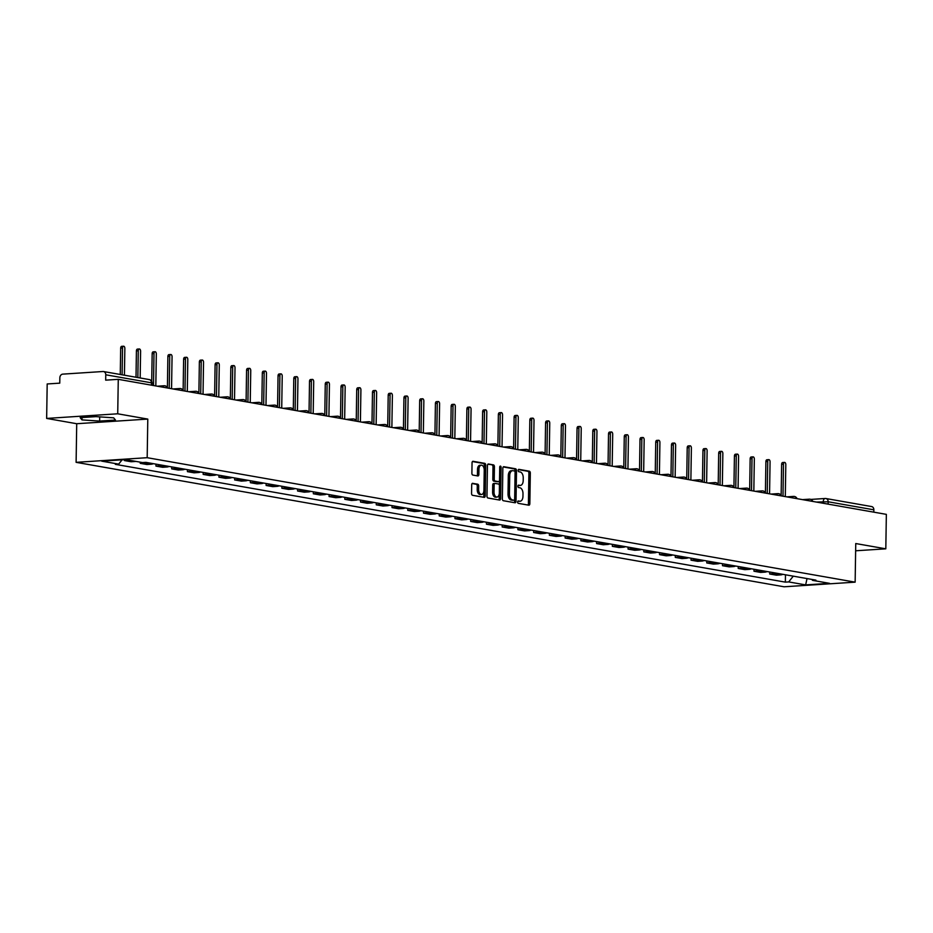 <?xml version="1.0" encoding="UTF-8"?>
<svg xmlns="http://www.w3.org/2000/svg" width="933" height="933" viewBox="0 0 933 933"><rect width="100%" height="100%" fill="white"/><g stroke="black" fill="none" stroke-linecap="round" stroke-linejoin="round"><path stroke-width="1.4" d="M517.628 502.036A1.201 0.688 86.3 0 0 518.305 503.342L528.824 505.196A1.714 0.991 86.3 0 0 528.964 505.208A1.714 0.991 86.3 0 0 529.839 503.668L530.317 473.078A1.714 0.991 86.3 0 0 529.349 471.2L518.83 469.346A1.201 0.688 86.3 0 0 518.795 471.725L520.159 471.97A5.481 3.161 86.3 0 1 523.238 477.964L523.203 480.518A5.481 3.161 86.3 0 1 520.392 485.417A5.481 3.161 86.3 0 1 519.949 485.393L518.585 485.16A1.201 0.688 86.3 0 0 518.55 487.539L519.914 487.772A5.481 3.161 86.3 0 1 522.993 493.767L522.958 496.321A5.481 3.161 86.3 0 1 520.136 501.231A5.481 3.161 86.3 0 1 519.704 501.208L518.34 500.963A1.201 0.688 86.3 0 0 517.628 502.036M472.716 483.317A1.714 0.991 86.3 0 0 472.576 483.306A1.714 0.991 86.3 0 0 471.701 484.845L471.562 493.429A1.714 0.991 86.3 0 0 472.53 495.295L484.215 497.347A1.714 0.991 86.3 0 0 484.355 497.359A1.714 0.991 86.3 0 0 485.23 495.831L485.708 465.229A1.714 0.991 86.3 0 0 484.752 463.351L473.066 461.299A1.714 0.991 86.3 0 0 472.926 461.299A1.714 0.991 86.3 0 0 472.051 462.826L471.888 473.194A1.714 0.991 86.3 0 0 472.844 475.072L477.848 475.947A1.714 0.991 86.3 0 0 477.988 475.958A1.714 0.991 86.3 0 0 478.862 474.419L478.944 469.287A4.572 2.636 86.3 0 1 481.3 465.182A4.572 2.636 86.3 0 1 484.239 470.209L483.924 490.361A4.572 2.636 86.3 0 1 481.58 494.455A4.572 2.636 86.3 0 1 478.629 489.428L478.676 486.07A1.714 0.991 86.3 0 0 477.719 484.192L472.448 483.329M147.181 457.695L147.787 419.08L117.721 413.797L118.269 379.334L886.35 514.363L885.814 548.826L855.748 543.542L855.141 582.157L147.181 457.695L76.109 462.336L784.07 586.787L855.141 582.157M502.362 498.84A1.714 0.991 86.3 0 0 503.319 500.718L515.004 502.77A1.714 0.991 86.3 0 0 515.144 502.77A1.714 0.991 86.3 0 0 516.019 501.243L516.509 470.64A1.714 0.991 86.3 0 0 515.541 468.774L503.855 466.71A1.714 0.991 86.3 0 0 503.715 466.71A1.714 0.991 86.3 0 0 502.84 468.238L502.362 498.84M499.61 500.065L487.924 498A1.714 0.991 86.3 0 1 486.968 496.134L487.446 465.532A1.714 0.991 86.3 0 1 488.321 464.004A1.714 0.991 86.3 0 1 488.46 464.004L493.464 464.891A1.714 0.991 86.3 0 1 494.42 466.757L494.233 479.165A1.714 0.991 86.3 0 0 495.19 481.043L498.514 481.626A1.714 0.991 86.3 0 0 498.654 481.638A1.714 0.991 86.3 0 0 499.528 480.098L499.726 467.188A1.201 0.688 86.3 0 1 501.114 467.421L500.624 498.537A1.714 0.991 86.3 0 1 499.75 500.065A1.714 0.991 86.3 0 1 499.61 500.065M117.721 413.797L46.65 418.427L47.186 383.964L59.77 383.148L59.852 377.783A3.487 2.822 -80 0 1 62.756 374.133L102.98 371.509A3.487 2.822 -80 0 1 103.528 371.544L149.233 379.568A3.487 2.822 100 0 1 151.473 382.822L105.767 374.786A3.487 2.822 -80 0 0 103.528 371.544M46.65 418.427L76.716 423.722L76.109 462.336M118.269 379.334L105.686 380.151L105.767 374.786M871.06 506.537A3.487 2.822 100 0 1 871.62 506.561A3.487 2.822 100 0 1 873.859 509.815L828.154 501.779L816.387 502.059M873.813 512.159L873.859 509.815M855.631 550.785L885.814 548.826M776.163 573.154A8.024 6.484 100 0 1 774.04 573.713L780.699 574.891A8.024 6.484 -80 0 0 782.822 574.32M780.699 574.891L776.361 575.171L769.702 574.005L769.737 572.022M774.04 573.713L769.702 574.005M754.004 569.258L753.969 571.229L760.628 572.407L764.967 572.127A8.024 6.484 -80 0 0 767.078 571.556M760.418 570.39A8.024 6.484 100 0 1 758.307 570.949L753.969 571.229M738.26 566.494L738.236 568.465L744.884 569.643L749.222 569.352A8.024 6.484 -80 0 0 751.345 568.792M744.686 567.626A8.024 6.484 100 0 1 742.563 568.185L738.236 568.465M722.527 563.73L722.492 565.701L729.151 566.867L733.49 566.588A8.024 6.484 -80 0 0 735.612 566.028M728.953 564.85A8.024 6.484 100 0 1 726.83 565.421L722.492 565.701M706.782 560.955L706.759 562.937L713.418 564.103L717.745 563.824A8.024 6.484 -80 0 0 719.868 563.252M713.209 562.086A8.024 6.484 100 0 1 711.098 562.657L706.759 562.937M691.05 558.191L691.015 560.173L697.674 561.339L702.013 561.06A8.024 6.484 -80 0 0 704.135 560.488M697.476 559.322A8.024 6.484 100 0 1 695.353 559.882L691.015 560.173M675.317 555.427L675.282 557.398L681.941 558.575L686.28 558.296A8.024 6.484 -80 0 0 688.391 557.724M681.743 556.558A8.024 6.484 100 0 1 679.621 557.118L675.282 557.398M659.573 552.663L659.549 554.634L666.209 555.811L670.535 555.52A8.024 6.484 -80 0 0 672.658 554.96M665.999 553.782A8.024 6.484 100 0 1 663.876 554.354L659.549 554.634M643.84 549.887L643.805 551.87L650.464 553.036L654.803 552.756A8.024 6.484 -80 0 0 656.925 552.196M650.266 551.018A8.024 6.484 100 0 1 648.143 551.59L643.805 551.87M628.107 547.123L628.072 549.105L634.732 550.272L639.07 549.992A8.024 6.484 -80 0 0 641.181 549.42M634.522 548.254A8.024 6.484 100 0 1 632.411 548.826L628.072 549.105M612.363 544.359L612.34 546.341L618.987 547.508L623.326 547.228A8.024 6.484 -80 0 0 625.448 546.656M618.789 545.49A8.024 6.484 100 0 1 616.666 546.05L612.34 546.341M596.63 541.595L596.595 543.566L603.254 544.744L607.593 544.452A8.024 6.484 -80 0 0 609.715 543.892M603.056 542.726A8.024 6.484 100 0 1 600.934 543.286L596.595 543.566M580.897 538.831L580.862 540.802L587.522 541.968L591.86 541.688A8.024 6.484 -80 0 0 593.971 541.128M587.312 539.95A8.024 6.484 100 0 1 585.201 540.522L580.862 540.802M565.153 536.055L565.13 538.038L571.777 539.204L576.116 538.924A8.024 6.484 -80 0 0 578.238 538.364M571.579 537.186A8.024 6.484 100 0 1 569.457 537.758L565.13 538.038M549.42 533.291L549.385 535.274L556.045 536.44L560.383 536.16A8.024 6.484 -80 0 0 562.506 535.589M555.846 534.422A8.024 6.484 100 0 1 553.724 534.982L549.385 535.274M533.676 530.527L533.653 532.498L540.312 533.676L544.639 533.396A8.024 6.484 -80 0 0 546.761 532.825M540.102 531.658A8.024 6.484 100 0 1 537.991 532.218L533.653 532.498M517.943 527.763L517.908 529.734L524.568 530.912L528.906 530.62A8.024 6.484 -80 0 0 531.029 530.061M524.369 528.894A8.024 6.484 100 0 1 522.247 529.454L517.908 529.734M502.211 524.999L502.176 526.97L508.835 528.136L513.173 527.856A8.024 6.484 -80 0 0 515.284 527.297M508.637 526.119A8.024 6.484 100 0 1 506.514 526.69L502.176 526.97M486.466 522.223L486.443 524.206L493.102 525.372L497.429 525.092A8.024 6.484 -80 0 0 499.552 524.533M492.892 523.355A8.024 6.484 100 0 1 490.77 523.926L486.443 524.206M470.733 519.459L470.699 521.442L477.358 522.608L481.696 522.328A8.024 6.484 -80 0 0 483.819 521.757M477.16 520.591A8.024 6.484 100 0 1 475.037 521.15L470.699 521.442M455.001 516.695L454.966 518.666L461.625 519.844L465.964 519.564A8.024 6.484 -80 0 0 468.074 518.993M461.415 517.827A8.024 6.484 100 0 1 459.304 518.386L454.966 518.666M439.256 513.931L439.233 515.902L445.881 517.08L450.219 516.789A8.024 6.484 -80 0 0 452.342 516.229M445.682 515.063A8.024 6.484 100 0 1 443.56 515.622L439.233 515.902M423.524 511.156L423.489 513.138L430.148 514.305L434.486 514.025A8.024 6.484 -80 0 0 436.609 513.465M429.95 512.287A8.024 6.484 100 0 1 427.827 512.858L423.489 513.138M407.791 508.392L407.756 510.374L414.415 511.541L418.754 511.261A8.024 6.484 -80 0 0 420.865 510.689M414.205 509.523A8.024 6.484 100 0 1 412.094 510.094L407.756 510.374M392.047 505.628L392.023 507.61L398.671 508.777L403.009 508.497A8.024 6.484 -80 0 0 405.132 507.925M398.473 506.759A8.024 6.484 100 0 1 396.35 507.319L392.023 507.61M376.314 502.864L376.279 504.835L382.938 506.013L387.277 505.721A8.024 6.484 -80 0 0 389.399 505.161M382.74 503.995A8.024 6.484 100 0 1 380.617 504.555L376.279 504.835M360.57 500.1L360.546 502.071L367.205 503.249L371.532 502.957A8.024 6.484 -80 0 0 373.655 502.397M366.996 501.219A8.024 6.484 100 0 1 364.885 501.791L360.546 502.071M344.837 497.324L344.802 499.307L351.461 500.473L355.8 500.193A8.024 6.484 -80 0 0 357.922 499.633M351.263 498.455A8.024 6.484 100 0 1 349.14 499.027L344.802 499.307M329.104 494.56L329.069 496.543L335.728 497.709L340.067 497.429A8.024 6.484 -80 0 0 342.178 496.857M335.53 495.691A8.024 6.484 100 0 1 333.408 496.251L329.069 496.543M313.36 491.796L313.336 493.779L319.996 494.945L324.322 494.665A8.024 6.484 -80 0 0 326.445 494.093M319.786 492.927A8.024 6.484 100 0 1 317.663 493.487L313.336 493.779M297.627 489.032L297.592 491.003L304.251 492.181L308.59 491.889A8.024 6.484 -80 0 0 310.712 491.329M304.053 490.163A8.024 6.484 100 0 1 301.93 490.723L297.592 491.003M281.894 486.268L281.859 488.239L288.519 489.405L292.857 489.125A8.024 6.484 -80 0 0 294.968 488.565M288.309 487.388A8.024 6.484 100 0 1 286.198 487.959L281.859 488.239M266.15 483.492L266.127 485.475L272.774 486.641L277.113 486.361A8.024 6.484 -80 0 0 279.235 485.801M272.576 484.624A8.024 6.484 100 0 1 270.453 485.195L266.127 485.475M250.417 480.728L250.382 482.711L257.041 483.877L261.38 483.597A8.024 6.484 -80 0 0 263.503 483.026M256.843 481.86A8.024 6.484 100 0 1 254.721 482.419L250.382 482.711M234.684 477.964L234.649 479.935L241.309 481.113L245.647 480.833A8.024 6.484 -80 0 0 247.758 480.262M241.099 479.096A8.024 6.484 100 0 1 238.988 479.655L234.649 479.935M218.94 475.2L218.917 477.171L225.564 478.349L229.903 478.058A8.024 6.484 -80 0 0 232.025 477.498M225.366 476.331A8.024 6.484 100 0 1 223.244 476.891L218.917 477.171M203.207 472.425L203.172 474.407L209.832 475.573L214.17 475.294A8.024 6.484 -80 0 0 216.293 474.734M209.633 473.556A8.024 6.484 100 0 1 207.511 474.127L203.172 474.407M187.463 469.661L187.44 471.643L194.099 472.809L198.426 472.53A8.024 6.484 -80 0 0 200.548 471.958M193.889 470.792A8.024 6.484 100 0 1 191.778 471.363L187.44 471.643M171.73 466.897L171.695 468.879L178.355 470.045L182.693 469.766A8.024 6.484 -80 0 0 184.816 469.194M178.156 468.028A8.024 6.484 100 0 1 176.034 468.588L171.695 468.879M155.998 464.133L155.963 466.103L162.622 467.281L166.96 467.001A8.024 6.484 -80 0 0 169.071 466.43M162.424 465.264A8.024 6.484 100 0 1 160.301 465.824L155.963 466.103M140.242 462.162L140.23 463.339L146.889 464.517L151.216 464.226A8.024 6.484 -80 0 0 153.339 463.666M146.679 462.488A8.024 6.484 100 0 1 144.557 463.06L140.23 463.339M124.509 459.666L124.486 460.575L131.145 461.742L135.483 461.462A8.024 6.484 -80 0 0 135.95 461.415M129.29 460.237A8.024 6.484 100 0 1 128.824 460.296L124.486 460.575M811.768 579.416L812.573 580.361L829.53 583.335L805.645 584.898L788.7 581.924L793.272 576.162M122.083 459.817L118.666 464.133L115.33 464.342L785.353 582.134L788.7 581.924M118.666 464.133L101.72 461.147L125.605 459.596L142.551 462.57L145.886 462.36L815.92 580.139L812.573 580.361M147.787 419.08L76.716 423.722M80.168 417.669L81.987 419.897L99.633 421.086L115.482 420.06L113.663 417.832L96.006 416.631L80.168 417.669M785.469 574.786L785.353 582.134M805.645 584.898L807.033 578.577M82.022 417.552L81.987 419.897M99.703 416.888L99.633 421.086M517.85 501.219L518.281 501.301A5.481 3.161 86.3 0 0 518.725 501.324A5.481 3.161 86.3 0 0 519.156 501.243M519.401 485.428A5.481 3.161 86.3 0 1 518.97 485.51A5.481 3.161 86.3 0 1 518.526 485.487L518.095 485.417M527.996 505.045A1.714 0.991 86.3 0 0 528.416 503.762L528.894 473.159A1.714 0.991 86.3 0 0 527.938 471.293L518.34 469.602M515.063 471.923L515.086 470.733A1.714 0.991 86.3 0 0 514.118 468.867L503.26 466.955M514.188 502.619A1.714 0.991 86.3 0 0 514.608 501.336L514.631 499.47M513.955 500.193A1.201 0.688 86.3 0 0 514.666 499.132L515.086 472.273A1.201 0.688 86.3 0 0 514.41 470.955L512.975 470.71A5.481 3.161 86.3 0 0 512.532 470.675A5.481 3.161 86.3 0 0 509.721 475.585L509.441 493.942A5.481 3.161 86.3 0 0 512.52 499.948L513.955 500.193L512.532 500.286A1.201 0.688 86.3 0 0 512.73 500.275M511.552 470.803A5.481 3.161 86.3 0 0 511.121 470.768A5.481 3.161 86.3 0 0 508.298 475.678L509.721 475.585M512.532 500.286L511.097 500.03A5.481 3.161 86.3 0 1 508.019 494.035L508.298 475.678M487.854 464.249L493.464 464.891M497.359 481.708A1.714 0.991 86.3 0 1 497.231 481.731A1.714 0.991 86.3 0 1 497.091 481.72L493.767 481.136A1.714 0.991 86.3 0 1 492.811 479.259L492.997 466.85A1.714 0.991 86.3 0 0 492.041 464.984M499.493 480.507L499.412 485.463M499.283 493.65L499.202 498.63L500.624 498.537M494.024 492.053A4.572 2.636 86.3 0 0 496.974 497.079A4.572 2.636 86.3 0 0 499.33 492.974L499.435 485.883A1.714 0.991 86.3 0 0 498.467 484.005L495.155 483.422A1.714 0.991 86.3 0 0 495.015 483.422A1.714 0.991 86.3 0 0 494.14 484.95L494.024 492.053L492.601 492.134A4.572 2.636 86.3 0 0 495.551 497.172L496.974 497.079M494.887 483.446L493.732 483.516A1.714 0.991 86.3 0 0 493.592 483.504A1.714 0.991 86.3 0 0 492.717 485.043L494.14 484.95M492.601 492.134L492.717 485.043M498.793 499.913A1.714 0.991 86.3 0 0 499.202 498.63M481.58 494.455L480.157 494.548A4.572 2.636 86.3 0 1 477.206 489.522L477.264 486.163A1.714 0.991 86.3 0 0 476.296 484.285L472.121 483.551M481.3 465.182L479.877 465.275A4.572 2.636 86.3 0 0 477.521 469.369L478.944 469.287M477.031 475.807A1.714 0.991 86.3 0 0 477.439 474.512L477.521 469.369M484.227 469.532L484.285 465.322A1.714 0.991 86.3 0 0 483.329 463.444L472.46 461.543M483.387 497.207A1.714 0.991 86.3 0 0 483.807 495.924L483.889 491.026M785.294 496.601L785.808 464.611A2.006 1.155 86.3 0 0 784.513 462.406A2.006 1.155 86.3 0 0 783.487 464.202L782.985 496.193M781.143 495.528L781.632 464.319A2.006 1.155 -93.7 0 1 782.659 462.523L784.513 462.406M769.562 493.825L770.063 461.835A2.006 1.155 86.3 0 0 768.78 459.631A2.006 1.155 86.3 0 0 767.742 461.427L767.241 493.417M765.41 492.764L765.9 461.555A2.006 1.155 -93.7 0 1 766.926 459.759L768.78 459.631M753.829 491.061L754.33 459.071A2.006 1.155 86.3 0 0 753.036 456.867A2.006 1.155 86.3 0 0 752.01 458.663L751.508 490.653M749.665 489.988L750.155 458.791A2.006 1.155 -93.7 0 1 751.193 456.983L753.036 456.867M738.085 488.297L738.586 456.307A2.006 1.155 86.3 0 0 737.303 454.103A2.006 1.155 86.3 0 0 736.277 455.899L735.764 487.889M733.933 487.224L734.423 456.015A2.006 1.155 -93.7 0 1 735.449 454.219L737.303 454.103M722.352 485.533L722.853 453.543A2.006 1.155 86.3 0 0 721.559 451.339A2.006 1.155 86.3 0 0 720.533 453.135L720.031 485.125M718.2 484.46L718.69 453.251A2.006 1.155 -93.7 0 1 719.716 451.455L721.559 451.339M706.619 482.769L707.121 450.779A2.006 1.155 86.3 0 0 705.826 448.575A2.006 1.155 86.3 0 0 704.8 450.371L704.298 482.361M702.456 481.696L702.946 450.487A2.006 1.155 -93.7 0 1 703.983 448.691L705.826 448.575M690.875 479.994L691.376 448.003A2.006 1.155 86.3 0 0 690.093 445.799A2.006 1.155 86.3 0 0 689.055 447.595L688.554 479.585M686.723 478.932L687.213 447.723A2.006 1.155 -93.7 0 1 688.239 445.927L690.093 445.799M675.142 477.229L675.644 445.239A2.006 1.155 86.3 0 0 674.349 443.035A2.006 1.155 86.3 0 0 673.323 444.831L672.821 476.821M670.99 476.157L671.48 444.948A2.006 1.155 -93.7 0 1 672.506 443.152L674.349 443.035M659.409 474.465L659.911 442.475A2.006 1.155 86.3 0 0 658.616 440.271A2.006 1.155 86.3 0 0 657.59 442.067L657.089 474.057M655.246 473.393L655.736 442.184A2.006 1.155 -93.7 0 1 656.774 440.388L658.616 440.271M643.665 471.701L644.167 439.711A2.006 1.155 86.3 0 0 642.884 437.507A2.006 1.155 86.3 0 0 641.846 439.303L641.344 471.293M639.513 470.629L640.003 439.42A2.006 1.155 -93.7 0 1 641.029 437.624L642.884 437.507M627.932 468.937L628.434 436.936A2.006 1.155 86.3 0 0 627.139 434.731A2.006 1.155 86.3 0 0 626.113 436.527L625.611 468.529M623.78 467.865L624.27 436.656A2.006 1.155 -93.7 0 1 625.297 434.86L627.139 434.731M612.188 466.162L612.701 434.172A2.006 1.155 86.3 0 0 611.407 431.967A2.006 1.155 86.3 0 0 610.38 433.763L609.879 465.754M608.036 465.089L608.526 433.892A2.006 1.155 -93.7 0 1 609.552 432.096L611.407 431.967M596.455 463.398L596.957 431.408A2.006 1.155 86.3 0 0 595.674 429.203A2.006 1.155 86.3 0 0 594.636 430.999L594.134 462.99M592.303 462.325L592.793 431.116A2.006 1.155 -93.7 0 1 593.82 429.32L595.674 429.203M580.723 460.634L581.224 428.644A2.006 1.155 86.3 0 0 579.929 426.439A2.006 1.155 86.3 0 0 578.903 428.235L578.402 460.226M576.559 459.561L577.049 428.352A2.006 1.155 -93.7 0 1 578.087 426.556L579.929 426.439M564.978 457.87L565.491 425.88A2.006 1.155 86.3 0 0 564.197 423.675A2.006 1.155 86.3 0 0 563.17 425.471L562.657 457.462M560.826 456.797L561.316 425.588A2.006 1.155 -93.7 0 1 562.342 423.792L564.197 423.675M549.245 455.094L549.747 423.104A2.006 1.155 86.3 0 0 548.452 420.9A2.006 1.155 86.3 0 0 547.426 422.696L546.925 454.686M545.094 454.033L545.583 422.824A2.006 1.155 -93.7 0 1 546.61 421.028L548.452 420.9M533.513 452.33L534.014 420.34A2.006 1.155 86.3 0 0 532.72 418.136A2.006 1.155 86.3 0 0 531.693 419.932L531.192 451.922M529.349 451.257L529.839 420.06A2.006 1.155 -93.7 0 1 530.877 418.264L532.72 418.136M517.768 449.566L518.27 417.576A2.006 1.155 86.3 0 0 516.987 415.372A2.006 1.155 86.3 0 0 515.949 417.168L515.448 449.158M513.616 448.493L514.106 417.284A2.006 1.155 -93.7 0 1 515.133 415.488L516.987 415.372M502.036 446.802L502.537 414.812A2.006 1.155 86.3 0 0 501.243 412.608A2.006 1.155 86.3 0 0 500.216 414.404L499.715 446.394M497.884 445.729L498.374 414.52A2.006 1.155 -93.7 0 1 499.4 412.724L501.243 412.608M486.303 444.038L486.804 412.048A2.006 1.155 86.3 0 0 485.51 409.844A2.006 1.155 86.3 0 0 484.484 411.64L483.982 443.63M482.139 442.965L482.629 411.756A2.006 1.155 -93.7 0 1 483.667 409.96L485.51 409.844M470.559 441.262L471.06 409.272A2.006 1.155 86.3 0 0 469.777 407.068A2.006 1.155 86.3 0 0 468.739 408.864L468.238 440.854M466.407 440.201L466.897 408.992A2.006 1.155 -93.7 0 1 467.923 407.196L469.777 407.068M454.826 438.498L455.327 406.508A2.006 1.155 86.3 0 0 454.033 404.304A2.006 1.155 86.3 0 0 453.006 406.1L452.505 438.09M450.674 437.425L451.164 406.217A2.006 1.155 -93.7 0 1 452.19 404.421L454.033 404.304M439.093 435.734L439.595 403.744A2.006 1.155 86.3 0 0 438.3 401.54A2.006 1.155 86.3 0 0 437.274 403.336L436.772 435.326M434.93 434.661L435.419 403.453A2.006 1.155 -93.7 0 1 436.446 401.656L438.3 401.54M423.349 432.97L423.85 400.98A2.006 1.155 86.3 0 0 422.567 398.776A2.006 1.155 86.3 0 0 421.529 400.572L421.028 432.562M419.197 431.897L419.687 400.689A2.006 1.155 -93.7 0 1 420.713 398.892L422.567 398.776M407.616 430.206L408.118 398.204A2.006 1.155 86.3 0 0 406.823 396A2.006 1.155 86.3 0 0 405.797 397.808L405.295 429.798M403.453 429.133L403.942 397.924A2.006 1.155 -93.7 0 1 404.98 396.128L406.823 396M391.872 427.431L392.385 395.44A2.006 1.155 86.3 0 0 391.09 393.236A2.006 1.155 86.3 0 0 390.064 395.032L389.551 427.022M387.72 426.358L388.21 395.16A2.006 1.155 -93.7 0 1 389.236 393.364L391.09 393.236M376.139 424.667L376.64 392.676A2.006 1.155 86.3 0 0 375.346 390.472A2.006 1.155 86.3 0 0 374.32 392.268L373.818 424.258M371.987 423.594L372.477 392.385A2.006 1.155 -93.7 0 1 373.503 390.589L375.346 390.472M360.406 421.903L360.908 389.912A2.006 1.155 86.3 0 0 359.613 387.708A2.006 1.155 86.3 0 0 358.587 389.504L358.085 421.494M356.243 420.83L356.733 389.621A2.006 1.155 -93.7 0 1 357.771 387.825L359.613 387.708M344.662 419.139L345.163 387.148A2.006 1.155 86.3 0 0 343.88 384.944A2.006 1.155 86.3 0 0 342.843 386.74L342.341 418.73M340.51 418.066L341 386.857A2.006 1.155 -93.7 0 1 342.026 385.061L343.88 384.944M328.929 416.363L329.431 384.373A2.006 1.155 86.3 0 0 328.136 382.168A2.006 1.155 86.3 0 0 327.11 383.964L326.608 415.955M324.777 415.302L325.267 384.093A2.006 1.155 -93.7 0 1 326.293 382.297L328.136 382.168M313.196 413.599L313.698 381.609A2.006 1.155 86.3 0 0 312.403 379.404A2.006 1.155 86.3 0 0 311.377 381.2L310.876 413.191M309.033 412.526L309.523 381.329A2.006 1.155 -93.7 0 1 310.561 379.533L312.403 379.404M297.452 410.835L297.954 378.845A2.006 1.155 86.3 0 0 296.671 376.64A2.006 1.155 86.3 0 0 295.633 378.436L295.131 410.427M293.3 409.762L293.79 378.553A2.006 1.155 -93.7 0 1 294.816 376.757L296.671 376.64M281.719 408.071L282.221 376.081A2.006 1.155 86.3 0 0 280.926 373.876A2.006 1.155 86.3 0 0 279.9 375.672L279.399 407.663M277.567 406.998L278.057 375.789A2.006 1.155 -93.7 0 1 279.084 373.993L280.926 373.876M265.987 405.307L266.488 373.317A2.006 1.155 86.3 0 0 265.194 371.112A2.006 1.155 86.3 0 0 264.167 372.908L263.666 404.899M261.823 404.234L262.313 373.025A2.006 1.155 -93.7 0 1 263.339 371.229L265.194 371.112M250.242 402.531L250.744 370.541A2.006 1.155 86.3 0 0 249.461 368.337A2.006 1.155 86.3 0 0 248.423 370.133L247.921 402.123M246.09 401.47L246.58 370.261A2.006 1.155 -93.7 0 1 247.607 368.465L249.461 368.337M234.51 399.767L235.011 367.777A2.006 1.155 86.3 0 0 233.716 365.573A2.006 1.155 86.3 0 0 232.69 367.369L232.189 399.359M230.346 398.694L230.836 367.497A2.006 1.155 -93.7 0 1 231.874 365.689L233.716 365.573M218.765 397.003L219.278 365.013A2.006 1.155 86.3 0 0 217.984 362.809A2.006 1.155 86.3 0 0 216.957 364.605L216.444 396.595M214.613 395.93L215.103 364.721A2.006 1.155 -93.7 0 1 216.129 362.925L217.984 362.809M203.032 394.239L203.534 362.249A2.006 1.155 86.3 0 0 202.239 360.045A2.006 1.155 86.3 0 0 201.213 361.841L200.712 393.831M198.881 393.166L199.37 361.957A2.006 1.155 -93.7 0 1 200.397 360.161L202.239 360.045M187.3 391.475L187.801 359.485A2.006 1.155 86.3 0 0 186.507 357.269A2.006 1.155 86.3 0 0 185.48 359.077L184.979 391.067M183.136 390.402L183.626 359.193A2.006 1.155 -93.7 0 1 184.664 357.397L186.507 357.269M171.555 388.699L172.057 356.709A2.006 1.155 86.3 0 0 170.774 354.505A2.006 1.155 86.3 0 0 169.736 356.301L169.235 388.291M167.404 387.638L167.893 356.429A2.006 1.155 -93.7 0 1 168.92 354.633L170.774 354.505M155.823 385.935L156.324 353.945A2.006 1.155 86.3 0 0 155.03 351.741A2.006 1.155 86.3 0 0 154.003 353.537L153.502 385.527M151.717 381.399L152.161 353.654A2.006 1.155 -93.7 0 1 153.187 351.858L155.03 351.741M140.172 377.982L140.591 351.181A2.006 1.155 86.3 0 0 139.297 348.977A2.006 1.155 86.3 0 0 138.271 350.773L137.851 377.573M136.008 377.247L136.416 350.89A2.006 1.155 -93.7 0 1 137.454 349.094L139.297 348.977M124.427 375.218L124.847 348.417A2.006 1.155 86.3 0 0 123.564 346.213A2.006 1.155 86.3 0 0 122.526 348.009L122.106 374.809M120.264 374.483L120.684 348.126A2.006 1.155 -93.7 0 1 121.71 346.33L123.564 346.213M823.268 503.272L823.291 501.616A3.487 2.006 86.3 0 1 825.087 498.49A3.487 2.006 86.3 0 1 825.367 498.502A3.487 2.822 100 0 1 825.915 498.525A3.487 2.822 100 0 1 828.154 501.779L828.119 504.123M144.557 463.06L151.216 464.226M160.301 465.824L166.96 467.001M176.034 468.588L182.693 469.766M191.778 471.363L198.426 472.53M207.511 474.127L214.17 475.294M223.244 476.891L229.903 478.058M238.988 479.655L245.647 480.833M254.721 482.419L261.38 483.597M270.453 485.195L277.113 486.361M286.198 487.959L292.857 489.125M301.93 490.723L308.59 491.889M317.663 493.487L324.322 494.665M333.408 496.251L340.067 497.429M349.14 499.027L355.8 500.193M364.885 501.791L371.532 502.957M380.617 504.555L387.277 505.721M396.35 507.319L403.009 508.497M412.094 510.094L418.754 511.261M427.827 512.858L434.486 514.025M443.56 515.622L450.219 516.789M459.304 518.386L465.964 519.564M475.037 521.15L481.696 522.328M490.77 523.926L497.429 525.092M506.514 526.69L513.173 527.856M522.247 529.454L528.906 530.62M537.991 532.218L544.639 533.396M553.724 534.982L560.383 536.16M569.457 537.758L576.116 538.924M585.201 540.522L591.86 541.688M600.934 543.286L607.593 544.452M616.666 546.05L623.326 547.228M632.411 548.826L639.07 549.992M648.143 551.59L654.803 552.756M663.876 554.354L670.535 555.52M679.621 557.118L686.28 558.296M695.353 559.882L702.013 561.06M711.098 562.657L717.745 563.824M726.83 565.421L733.49 566.588M742.563 568.185L749.222 569.352M758.307 570.949L764.967 572.127M128.824 460.296L135.483 461.462M807.826 500.555A3.487 2.006 -93.7 0 1 809.296 499.178A3.487 2.006 -93.7 0 1 809.576 499.202M792.094 497.79A3.487 2.006 -93.7 0 1 793.563 496.414A3.487 2.006 -93.7 0 1 793.843 496.426M776.349 495.026A3.487 2.006 -93.7 0 1 777.819 493.65A3.487 2.006 -93.7 0 1 778.099 493.662M760.617 492.262A3.487 2.006 -93.7 0 1 762.086 490.886A3.487 2.006 -93.7 0 1 762.366 490.898M744.884 489.487A3.487 2.006 -93.7 0 1 746.342 488.122A3.487 2.006 -93.7 0 1 746.633 488.134M729.14 486.723A3.487 2.006 -93.7 0 1 730.609 485.347A3.487 2.006 -93.7 0 1 730.889 485.37M713.407 483.959A3.487 2.006 -93.7 0 1 714.876 482.583A3.487 2.006 -93.7 0 1 715.156 482.594M697.674 481.195A3.487 2.006 -93.7 0 1 699.132 479.819A3.487 2.006 -93.7 0 1 699.423 479.83M681.93 478.419A3.487 2.006 -93.7 0 1 683.399 477.055A3.487 2.006 -93.7 0 1 683.679 477.066M666.197 475.655A3.487 2.006 -93.7 0 1 667.666 474.279A3.487 2.006 -93.7 0 1 667.946 474.302M650.453 472.891A3.487 2.006 -93.7 0 1 651.922 471.515A3.487 2.006 -93.7 0 1 652.202 471.538M634.72 470.127A3.487 2.006 -93.7 0 1 636.189 468.751A3.487 2.006 -93.7 0 1 636.469 468.763M618.987 467.363A3.487 2.006 -93.7 0 1 620.457 465.987A3.487 2.006 -93.7 0 1 620.737 465.999M603.243 464.587A3.487 2.006 -93.7 0 1 604.712 463.223A3.487 2.006 -93.7 0 1 604.992 463.234M587.51 461.823A3.487 2.006 -93.7 0 1 588.98 460.447A3.487 2.006 -93.7 0 1 589.259 460.47M571.777 459.059A3.487 2.006 -93.7 0 1 573.235 457.683A3.487 2.006 -93.7 0 1 573.527 457.706M556.033 456.295A3.487 2.006 -93.7 0 1 557.502 454.919A3.487 2.006 -93.7 0 1 557.782 454.931M540.3 453.531A3.487 2.006 -93.7 0 1 541.77 452.155A3.487 2.006 -93.7 0 1 542.05 452.167M524.568 450.756A3.487 2.006 -93.7 0 1 526.025 449.391A3.487 2.006 -93.7 0 1 526.317 449.403M508.823 447.992A3.487 2.006 -93.7 0 1 510.293 446.615A3.487 2.006 -93.7 0 1 510.573 446.639M493.091 445.228A3.487 2.006 -93.7 0 1 494.56 443.851A3.487 2.006 -93.7 0 1 494.84 443.863M477.346 442.464A3.487 2.006 -93.7 0 1 478.816 441.087A3.487 2.006 -93.7 0 1 479.096 441.099M461.613 439.7A3.487 2.006 -93.7 0 1 463.083 438.323A3.487 2.006 -93.7 0 1 463.363 438.335M445.881 436.924A3.487 2.006 -93.7 0 1 447.35 435.548A3.487 2.006 -93.7 0 1 447.63 435.571M430.136 434.16A3.487 2.006 -93.7 0 1 431.606 432.784A3.487 2.006 -93.7 0 1 431.886 432.807M414.404 431.396A3.487 2.006 -93.7 0 1 415.873 430.02A3.487 2.006 -93.7 0 1 416.153 430.031M398.671 428.632A3.487 2.006 -93.7 0 1 400.129 427.256A3.487 2.006 -93.7 0 1 400.42 427.267M382.927 425.856A3.487 2.006 -93.7 0 1 384.396 424.492A3.487 2.006 -93.7 0 1 384.676 424.503M367.194 423.092A3.487 2.006 -93.7 0 1 368.663 421.716A3.487 2.006 -93.7 0 1 368.943 421.739M351.461 420.328A3.487 2.006 -93.7 0 1 352.919 418.952A3.487 2.006 -93.7 0 1 353.21 418.975M335.717 417.564A3.487 2.006 -93.7 0 1 337.186 416.188A3.487 2.006 -93.7 0 1 337.466 416.2M319.984 414.8A3.487 2.006 -93.7 0 1 321.453 413.424A3.487 2.006 -93.7 0 1 321.733 413.436M304.24 412.024A3.487 2.006 -93.7 0 1 305.709 410.66A3.487 2.006 -93.7 0 1 305.989 410.672M288.507 409.26A3.487 2.006 -93.7 0 1 289.976 407.884A3.487 2.006 -93.7 0 1 290.256 407.908M272.774 406.496A3.487 2.006 -93.7 0 1 274.244 405.12A3.487 2.006 -93.7 0 1 274.524 405.132M257.03 403.732A3.487 2.006 -93.7 0 1 258.499 402.356A3.487 2.006 -93.7 0 1 258.779 402.368M241.297 400.968A3.487 2.006 -93.7 0 1 242.767 399.592A3.487 2.006 -93.7 0 1 243.047 399.604M225.564 398.193A3.487 2.006 -93.7 0 1 227.022 396.817A3.487 2.006 -93.7 0 1 227.314 396.84M209.82 395.429A3.487 2.006 -93.7 0 1 211.29 394.053A3.487 2.006 -93.7 0 1 211.569 394.076M194.087 392.665A3.487 2.006 -93.7 0 1 195.557 391.289A3.487 2.006 -93.7 0 1 195.837 391.3M178.355 389.901A3.487 2.006 -93.7 0 1 179.812 388.525A3.487 2.006 -93.7 0 1 180.104 388.536M162.61 387.125A3.487 2.006 -93.7 0 1 164.08 385.761A3.487 2.006 -93.7 0 1 164.36 385.772M151.426 385.166L151.473 382.822L152.114 383.055A3.487 3.487 0 0 0 149.233 379.568A3.487 2.822 100 0 0 148.674 379.544M518.281 501.301L519.704 501.208M518.526 485.487L519.949 485.393M527.938 471.293L529.349 471.2M528.894 473.159L530.317 473.078M528.416 503.762L529.839 503.668M514.118 468.867L515.541 468.774M515.086 470.733L516.509 470.64M514.608 501.336L516.019 501.243M508.019 494.035L509.441 493.942M511.097 500.03L512.52 499.948M492.997 466.85L494.42 466.757M492.811 479.259L494.233 479.165M493.767 481.136L495.19 481.043M497.091 481.72L498.514 481.626M499.726 467.515L501.114 467.421M476.296 484.285L477.719 484.192M477.264 486.163L478.676 486.07M477.206 489.522L478.629 489.428M477.439 474.512L478.862 474.419M483.329 463.444L484.752 463.351M484.285 465.322L485.708 465.229M483.807 495.924L485.23 495.831M781.632 464.319L783.487 464.202M765.9 461.555L767.742 461.427M750.155 458.791L752.01 458.663M734.423 456.015L736.277 455.899M718.69 453.251L720.533 453.135M702.946 450.487L704.8 450.371M687.213 447.723L689.055 447.595M671.48 444.948L673.323 444.831M655.736 442.184L657.59 442.067M640.003 439.42L641.846 439.303M624.27 436.656L626.113 436.527M608.526 433.892L610.38 433.763M592.793 431.116L594.636 430.999M577.049 428.352L578.903 428.235M561.316 425.588L563.17 425.471M545.583 422.824L547.426 422.696M529.839 420.06L531.693 419.932M514.106 417.284L515.949 417.168M498.374 414.52L500.216 414.404M482.629 411.756L484.484 411.64M466.897 408.992L468.739 408.864M451.164 406.217L453.006 406.1M435.419 403.453L437.274 403.336M419.687 400.689L421.529 400.572M403.942 397.924L405.797 397.808M388.21 395.16L390.064 395.032M372.477 392.385L374.32 392.268M356.733 389.621L358.587 389.504M341 386.857L342.843 386.74M325.267 384.093L327.11 383.964M309.523 381.329L311.377 381.2M293.79 378.553L295.633 378.436M278.057 375.789L279.9 375.672M262.313 373.025L264.167 372.908M246.58 370.261L248.423 370.133M230.836 367.497L232.69 367.369M215.103 364.721L216.957 364.605M199.37 361.957L201.213 361.841M183.626 359.193L185.48 359.077M167.893 356.429L169.736 356.301M152.161 353.654L154.003 353.537M136.416 350.89L138.271 350.773M120.684 348.126L122.526 348.009M812.783 501.429A3.487 3.487 0 0 0 809.296 499.178L802.52 499.621M797.05 498.665A3.487 3.487 0 0 0 793.563 496.414L786.787 496.857M781.306 495.889A3.487 3.487 0 0 0 777.819 493.65L771.055 494.093M765.573 493.125A3.487 3.487 0 0 0 762.086 490.886L755.31 491.329M749.84 490.361A3.487 3.487 0 0 0 746.342 488.122L739.577 488.554M734.096 487.597A3.487 3.487 0 0 0 730.609 485.347L723.833 485.79M718.363 484.833A3.487 3.487 0 0 0 714.876 482.583L708.1 483.026M702.619 482.058A3.487 3.487 0 0 0 699.132 479.819L692.368 480.262M686.886 479.294A3.487 3.487 0 0 0 683.399 477.055L676.623 477.498M671.154 476.53A3.487 3.487 0 0 0 667.666 474.279L660.891 474.722M655.409 473.766A3.487 3.487 0 0 0 651.922 471.515L645.158 471.958M639.676 471.002A3.487 3.487 0 0 0 636.189 468.751L629.413 469.194M623.944 468.226A3.487 3.487 0 0 0 620.457 465.987L613.681 466.43M608.199 465.462A3.487 3.487 0 0 0 604.712 463.223L597.948 463.654M592.467 462.698A3.487 3.487 0 0 0 588.98 460.447L582.204 460.89M576.734 459.934A3.487 3.487 0 0 0 573.235 457.683L566.471 458.126M560.99 457.158A3.487 3.487 0 0 0 557.502 454.919L550.727 455.362M545.257 454.394A3.487 3.487 0 0 0 541.77 452.155L534.994 452.598M529.512 451.63A3.487 3.487 0 0 0 526.025 449.391L519.261 449.823M513.78 448.866A3.487 3.487 0 0 0 510.293 446.615L503.517 447.059M498.047 446.102A3.487 3.487 0 0 0 494.56 443.851L487.784 444.295M482.303 443.327A3.487 3.487 0 0 0 478.816 441.087L472.051 441.531M466.57 440.563A3.487 3.487 0 0 0 463.083 438.323L456.307 438.767M450.837 437.799A3.487 3.487 0 0 0 447.35 435.548L440.574 435.991M435.093 435.035A3.487 3.487 0 0 0 431.606 432.784L424.842 433.227M419.36 432.271A3.487 3.487 0 0 0 415.873 430.02L409.097 430.463M403.627 429.495A3.487 3.487 0 0 0 400.129 427.256L393.364 427.699M387.883 426.731A3.487 3.487 0 0 0 384.396 424.492L377.62 424.923M372.15 423.967A3.487 3.487 0 0 0 368.663 421.716L361.887 422.159M356.406 421.203A3.487 3.487 0 0 0 352.919 418.952L346.155 419.395M340.673 418.439A3.487 3.487 0 0 0 337.186 416.188L330.41 416.631M324.941 415.663A3.487 3.487 0 0 0 321.453 413.424L314.678 413.867M309.196 412.899A3.487 3.487 0 0 0 305.709 410.66L298.945 411.091M293.463 410.135A3.487 3.487 0 0 0 289.976 407.884L283.2 408.327M277.731 407.371A3.487 3.487 0 0 0 274.244 405.12L267.468 405.563M261.986 404.595A3.487 3.487 0 0 0 258.499 402.356L251.735 402.799M246.254 401.831A3.487 3.487 0 0 0 242.767 399.592L235.991 400.035M230.521 399.067A3.487 3.487 0 0 0 227.022 396.817L220.258 397.26M214.777 396.303A3.487 3.487 0 0 0 211.29 394.053L204.514 394.496M199.044 393.539A3.487 3.487 0 0 0 195.557 391.289L188.781 391.732M183.3 390.764A3.487 3.487 0 0 0 179.812 388.525L173.048 388.968M167.567 388A3.487 3.487 0 0 0 164.08 385.761L157.304 386.204M152.079 385.282L152.114 383.055M810.8 499.423L825.087 498.49A3.487 3.487 0 0 1 825.915 498.525L871.62 506.561M518.725 501.324L520.136 501.231M518.97 485.51L520.392 485.417M512.625 500.298L514.048 500.205M511.121 470.768L512.532 470.675M497.231 481.731L498.654 481.638M493.592 483.504L495.015 483.422"/></g></svg>
